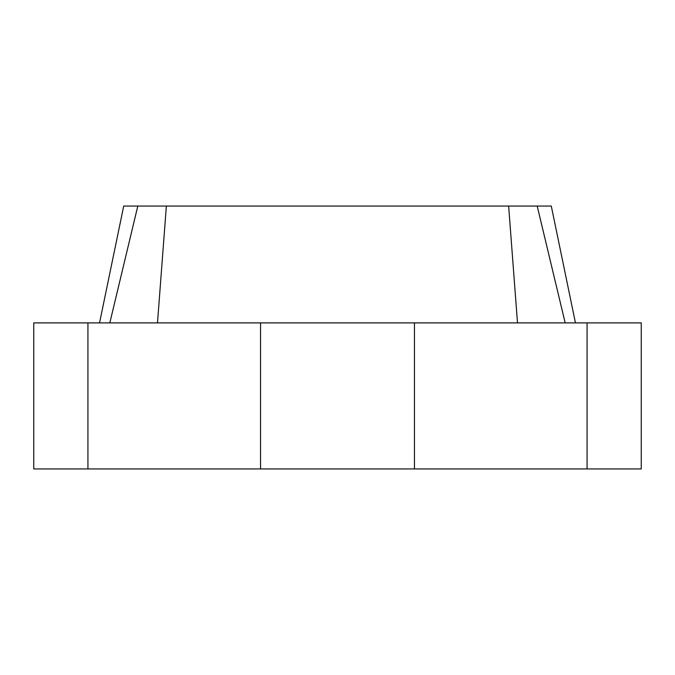 <?xml version="1.0" encoding="UTF-8"?>
<svg xmlns="http://www.w3.org/2000/svg" width="675" height="675" viewBox="0 0 675 675"><rect width="100%" height="100%" fill="white"/><g stroke="black" fill="none" stroke-linecap="round" stroke-linejoin="round"><path stroke-width="1.01" d="M517.506 322.895L508.638 206.069L551.289 206.069L575.454 322.895M537.199 206.069L565.178 322.895M99.546 322.895L123.711 206.069L166.362 206.069L157.494 322.895M109.822 322.895L137.801 206.069M166.362 206.069L508.638 206.069M87.927 468.931L641.25 468.931L641.25 322.895L33.75 322.895L33.75 468.931L87.927 468.931L87.927 322.895M587.073 468.931L587.073 322.895M414.458 468.931L414.458 322.895M260.542 468.931L260.542 322.895"/></g></svg>
